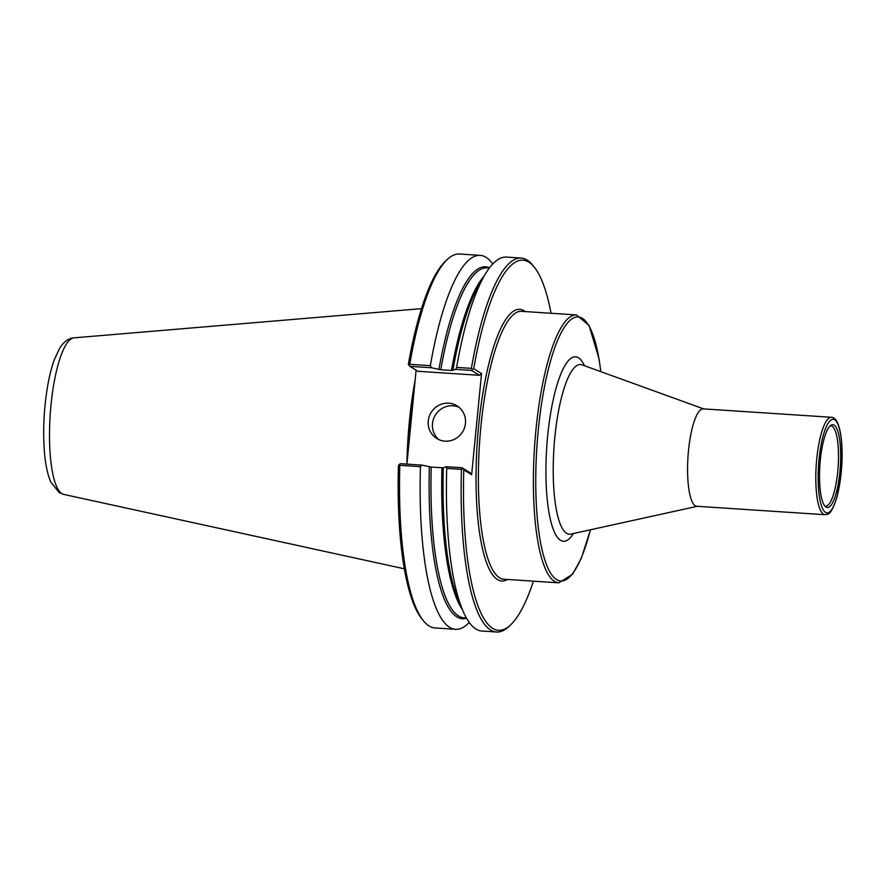 <?xml version="1.0" encoding="UTF-8"?>
<svg xmlns="http://www.w3.org/2000/svg" width="886" height="886" viewBox="0 0 886 886"><rect width="100%" height="100%" fill="white"/><g stroke="black" fill="none" stroke-linecap="round" stroke-linejoin="round"><path stroke-width="1.33" d="M831.445 417.284L703.207 408.867A48.819 12.05 93.8 0 0 688.511 450.487A48.819 12.05 93.8 0 0 696.806 506.283L825.043 514.7C825.907 513.083 830.127 519.949 837.325 495.817L841.7 466.944C842.564 452.99 842.043 441.128 840.127 431.338C838.245 422.201 835.343 417.516 831.445 417.284A48.819 12.05 93.8 0 0 816.737 458.915A48.819 12.05 93.8 0 0 823.515 514.19A48.819 12.05 93.8 0 0 825.043 514.7M820.314 460.089A41.52 10.244 93.8 0 0 825.663 506.814A41.52 10.244 93.8 0 0 839.884 472.138A41.52 10.244 93.8 0 0 831.024 425.191A41.52 10.244 93.8 0 0 820.314 460.089M824.822 505.95A40.224 9.923 93.8 0 0 825.431 506.116A40.224 9.923 93.8 0 0 837.724 471.828A40.224 9.923 93.8 0 0 830.703 425.845A40.224 9.923 93.8 0 0 830.071 425.933M551.048 313.256A185.462 45.762 93.8 0 0 534.125 266.952A185.462 45.762 93.8 0 0 473.7 368.709L481.552 373.549L471.64 474.697L469.968 472.67L461.971 467.753L446.201 466.712L443.321 467.764L431.216 467.099L421.98 465.117L400.339 463.699L398.445 465.56A185.462 45.762 93.8 0 0 422.024 619.048L423.641 621.02A187.378 46.227 93.8 0 0 434.982 627.952L455.592 629.304A187.378 46.227 93.8 0 0 469.248 622.426M406.907 464.131L416.121 370.193M492.782 263.962A187.378 46.227 93.8 0 0 480.146 255.356L459.535 253.994A187.378 46.227 93.8 0 0 447.386 259.388L445.525 261.126A185.462 45.762 93.8 0 0 408.357 364.423L409.886 366.35L431.526 367.779L430.341 365.674L409.731 364.323L408.911 365.276M399.187 464.452L399.83 465.327A187.378 46.227 93.8 0 0 423.641 621.02M399.83 465.327L420.44 466.678A187.378 46.227 93.8 0 0 455.592 629.304M446.201 466.712L446.721 468.406A187.378 46.227 93.8 0 0 462.791 610.532A187.378 46.227 93.8 0 0 481.873 631.031L496.614 632.006A187.378 46.227 93.8 0 0 508.763 626.612L510.624 624.874A185.462 45.762 93.8 0 0 533.45 581.172M446.721 468.406L461.451 469.37L462.603 468.616L463.788 469.857A185.462 45.762 93.8 0 0 510.624 624.874M461.451 469.37A187.378 46.227 93.8 0 0 496.614 632.006M463.788 469.857L471.64 474.697M534.125 266.952L532.508 264.98A187.378 46.227 93.8 0 0 521.167 258.047A187.378 46.227 93.8 0 0 471.363 368.366L456.622 367.402L455.747 369.362L471.507 370.403L479.514 375.321L417.882 371.278L409.886 366.35M473.7 368.709L472.327 369.44L471.363 368.366M480.146 255.356A187.378 46.227 93.8 0 0 430.341 365.674M431.526 367.779L440.763 369.75L451.483 370.459L455.747 369.362M447.386 259.388A187.378 46.227 93.8 0 0 409.731 364.323M471.507 370.403L472.327 369.44M521.167 258.047L506.438 257.073A187.378 46.227 93.8 0 0 484.83 274.904A187.378 46.227 93.8 0 0 456.622 367.402M481.552 373.549L479.514 375.321M461.971 467.753L462.603 468.616M420.44 466.678L421.98 465.117M458.959 407.25A19.215 18.473 -58.4 0 0 432.49 423.541A19.215 18.473 -58.4 0 0 438.98 439.689M428.281 420.95A19.215 18.473 121.6 0 1 456.943 405.799A19.215 18.473 121.6 0 1 465.449 423.386A19.215 18.473 121.6 0 1 436.787 438.537A19.215 18.473 121.6 0 1 428.281 420.95M415.157 379.994A134.528 33.192 93.8 0 0 409.41 421.049A134.528 33.192 93.8 0 0 406.918 464.12M590.375 529.795A132.324 32.649 -86.2 0 1 556.674 579.654A132.324 32.649 -86.2 0 1 538.3 429.81A132.324 32.649 -86.2 0 1 569.609 320.732A132.324 32.649 -86.2 0 1 600.763 371.633M600.852 371.666L599.014 358.642L589.057 325.428L576.421 314.929A134.24 33.125 93.8 0 0 535.986 429.4A134.24 33.125 93.8 0 0 554.625 581.426A134.24 33.125 93.8 0 0 558.822 582.833L572.644 574.194L581.371 558.091L590.475 529.773M584.439 365.719A92.432 22.803 93.8 0 0 578.425 357.734A92.432 22.803 93.8 0 0 547.692 435.591A92.432 22.803 93.8 0 0 551.092 522.319A92.432 22.803 93.8 0 0 573.43 533.527M576.421 314.929L521.4 311.318A134.24 33.125 93.8 0 0 480.965 425.789A134.24 33.125 93.8 0 0 499.604 577.816A134.24 33.125 93.8 0 0 503.813 579.222L558.822 582.833M697.238 506.316L570.85 534.092A85.034 20.976 -86.2 0 1 554.869 437.019A85.034 20.976 -86.2 0 1 581.958 364.822L581.869 364.788M819.052 459.313A46.892 11.573 93.8 0 0 825.564 512.418A46.892 11.573 93.8 0 0 841.146 472.914A46.892 11.573 93.8 0 0 834.645 419.809A46.892 11.573 93.8 0 0 819.052 459.313M443.321 467.764A176.325 43.503 93.8 0 0 458.472 600.309L462.791 610.532M525.154 311.562A136.167 33.59 93.8 0 0 478.916 422.81A136.167 33.59 93.8 0 0 497.567 579.588A136.167 33.59 93.8 0 0 507.567 579.466M489.548 267.793A176.325 43.503 93.8 0 0 438.913 369.495M429.367 466.844A176.325 43.503 93.8 0 0 466.534 618.195M489.393 267.993L487.134 267.849A175.373 43.27 93.8 0 0 440.763 369.75M431.216 467.099A175.373 43.27 93.8 0 0 464.153 617.83L466.413 617.985M484.21 275.956A175.373 43.27 93.8 0 0 451.483 370.459M441.948 467.797A175.373 43.27 93.8 0 0 462.315 609.413M484.83 274.904L479.215 284.472A176.325 43.503 93.8 0 0 452.857 370.414M421.47 308.638L73.937 337.854A78.489 19.37 93.8 0 0 51.023 404.78A78.489 19.37 93.8 0 0 61.92 493.668A78.489 19.37 93.8 0 0 63.659 494.388L404.393 568.812M413.109 400.959A134.528 33.192 93.8 0 0 410.727 421.138A134.528 33.192 93.8 0 0 409.099 441.782M703.639 408.889L581.958 364.822M73.937 337.854C68.477 338.308 63.703 341.808 59.617 348.331L54.245 359.86C50.834 369.44 48.176 381.046 46.293 394.669C43.702 413.95 43.037 432.512 44.3 450.354C45.252 463.588 47.412 474.154 50.79 482.05L59.14 492.55L63.659 494.388"/></g></svg>
